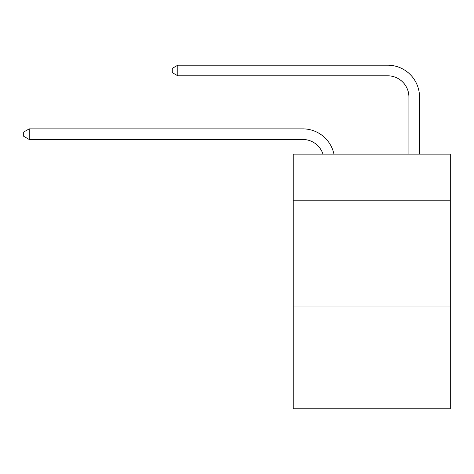 <?xml version="1.0" encoding="UTF-8"?>
<svg xmlns="http://www.w3.org/2000/svg" width="474" height="474" viewBox="0 0 474 474"><rect width="100%" height="100%" fill="white"/><g stroke="black" fill="none" stroke-linecap="round" stroke-linejoin="round"><path stroke-width="0.71" d="M450.3 200.816L450.3 154.121L293.246 154.121L293.246 200.816L450.3 200.816L450.3 408.807L293.246 408.807L293.246 200.816M450.3 306.933L293.246 306.933M302.791 139.475A21.223 21.223 -77.9 0 1 322.972 154.121A21.223 21.223 -57.1 0 0 302.791 139.475L29.216 139.475L23.7 136.293L23.7 132.05L29.216 128.863L302.791 128.863A31.835 31.835 102.1 0 1 333.945 154.121M408.914 154.121L408.914 97.028A21.223 21.223 156.3 0 0 387.691 75.804L177.786 75.804L172.269 72.623L172.269 68.375L177.786 65.193L387.691 65.193A31.835 31.835 74.9 0 1 419.526 97.028L419.526 154.121M408.914 97.028A21.223 21.223 -105.1 0 0 387.691 75.804A21.223 21.223 -105.1 0 1 408.914 97.028A21.223 21.223 -105.1 0 0 387.691 75.804A21.223 21.223 -105.1 0 1 408.914 97.028A21.223 21.223 -105.1 0 0 387.691 75.804A21.223 21.223 -105.1 0 1 408.914 97.028A21.223 21.223 -105.1 0 0 387.691 75.804A21.223 21.223 -105.1 0 1 408.914 97.028A21.223 21.223 -105.1 0 0 387.691 75.804A21.223 21.223 -105.1 0 1 408.914 97.028A21.223 21.223 -105.1 0 0 387.691 75.804A21.223 21.223 -105.1 0 1 408.914 97.028A21.223 21.223 -105.1 0 0 387.691 75.804A21.223 21.223 -105.1 0 1 408.914 97.028A21.223 21.223 -105.1 0 0 387.691 75.804A21.223 21.223 -105.1 0 1 408.914 97.028A21.223 21.223 -105.1 0 0 387.691 75.804A21.223 21.223 -105.1 0 1 408.914 97.028A21.223 21.223 -105.1 0 0 387.691 75.804A21.223 21.223 -105.1 0 1 408.914 97.028A21.223 21.223 -105.1 0 0 387.691 75.804A21.223 21.223 -105.1 0 1 408.914 97.028A21.223 21.223 -105.1 0 0 387.691 75.804A21.223 21.223 -105.1 0 1 408.914 97.028A21.223 21.223 -105.1 0 0 387.691 75.804A21.223 21.223 -105.1 0 1 408.914 97.028A21.223 21.223 -105.1 0 0 387.691 75.804A21.223 21.223 -105.1 0 1 408.914 97.028A21.223 21.223 -105.1 0 0 387.691 75.804A21.223 21.223 -105.1 0 1 408.914 97.028A21.223 21.223 -105.1 0 0 387.691 75.804A21.223 21.223 -105.1 0 1 408.914 97.028A21.223 21.223 -105.1 0 0 387.691 75.804A21.223 21.223 -105.1 0 1 408.914 97.028A21.223 21.223 -105.1 0 0 387.691 75.804A21.223 21.223 -105.1 0 1 408.914 97.028M29.216 128.863L29.216 139.475M177.786 65.193L177.786 75.804"/></g></svg>
